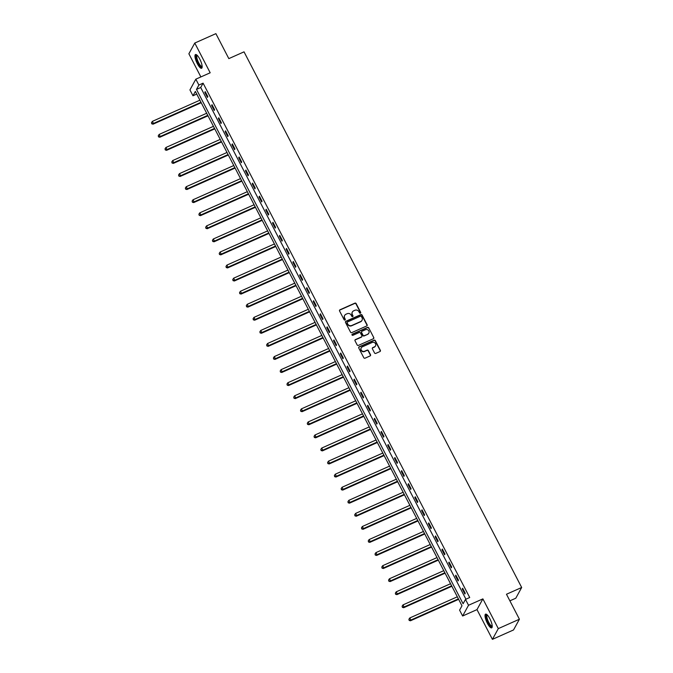 <?xml version="1.0" encoding="UTF-8"?>
<svg xmlns="http://www.w3.org/2000/svg" width="673" height="673" viewBox="0 0 673 673"><rect width="100%" height="100%" fill="white"/><g stroke="black" fill="none" stroke-linecap="round" stroke-linejoin="round"><path stroke-width="1.01" d="M360.392 313.172A0.665 0.623 28.8 0 0 360.669 312.339L356.143 303.599A0.942 0.892 28.8 0 0 354.89 303.144L339.966 309.79A0.942 0.892 28.8 0 0 339.562 310.985L344.096 319.717A0.665 0.623 28.8 0 0 345.249 319.776A0.665 0.623 28.8 0 0 345.249 319.204L344.669 318.068A3.029 2.843 28.8 0 1 345.956 314.257L347.201 313.702A3.029 2.843 28.8 0 1 351.213 315.157L351.802 316.285A0.665 0.623 28.8 0 0 352.963 316.344A0.665 0.623 28.8 0 0 352.963 315.772L352.374 314.636A3.029 2.843 28.8 0 1 353.661 310.825L354.907 310.27A3.029 2.843 28.8 0 1 358.928 311.725L359.508 312.852A0.665 0.623 28.8 0 0 360.392 313.172M360.568 313.046A0.665 0.623 28.8 0 0 360.509 312.625L355.983 303.893A0.942 0.892 28.8 0 0 354.73 303.439L339.806 310.076A0.942 0.892 28.8 0 0 339.503 310.312M345.148 319.911A0.665 0.623 28.8 0 0 345.098 319.49L344.669 318.068M352.862 316.478A0.665 0.623 28.8 0 0 352.803 316.058L352.374 314.636M489.868 618.739A7.512 2.103 -114 0 0 485.57 614.138A7.512 2.103 -114 0 0 487.378 623.265A7.512 2.103 -114 0 0 491.677 627.859A7.512 2.103 -114 0 0 489.868 618.739M199.797 59.14A7.512 2.103 -114 0 0 195.498 54.538A7.512 2.103 -114 0 0 197.315 63.666A7.512 2.103 -114 0 0 201.614 68.259A7.512 2.103 -114 0 0 199.797 59.14M374.533 352.946A0.942 0.892 28.8 0 0 375.786 353.401L379.976 351.542A0.942 0.892 28.8 0 0 380.371 350.347L375.349 340.647A0.942 0.892 28.8 0 0 374.087 340.193L359.172 346.831A0.942 0.892 28.8 0 0 358.768 348.025L363.799 357.725A0.942 0.892 28.8 0 0 365.052 358.179L370.108 355.933A0.942 0.892 28.8 0 0 370.512 354.738L368.358 350.583A0.942 0.892 28.8 0 0 367.105 350.137L364.598 351.247A2.532 2.372 28.8 0 1 361.241 347.832A2.532 2.372 28.8 0 1 362.318 346.847L372.135 342.473A2.532 2.372 28.8 0 1 375.492 345.897A2.532 2.372 28.8 0 1 374.415 346.873L372.783 347.605A0.942 0.892 28.8 0 0 372.379 348.799L374.533 352.946M465.489 599.407L468.526 605.271L462.637 616.005L459.592 610.142L461.981 605.784L195.363 91.427L192.974 95.776L189.937 89.913L195.826 79.178L198.872 85.042L196.482 89.391L463.1 603.757L465.489 599.407L469.712 597.523L203.095 83.166L198.872 85.042M195.826 79.178L210.186 72.785L194.775 43.047L215.89 33.65L228.828 58.618L244.03 51.846L521.676 587.487L506.475 594.251L519.413 619.219L498.306 628.616L482.886 598.877L468.526 605.271M366.718 325.968A0.942 0.892 28.8 0 0 367.122 324.773L362.091 315.073A0.942 0.892 28.8 0 0 360.837 314.619L345.914 321.265A0.942 0.892 28.8 0 0 345.51 322.451L350.54 332.159A0.942 0.892 28.8 0 0 351.794 332.605L366.718 325.968M368.72 327.86L373.751 337.56A0.942 0.892 28.8 0 1 373.347 338.755L358.423 345.392A0.942 0.892 28.8 0 1 357.17 344.938L355.016 340.79A0.942 0.892 28.8 0 1 355.42 339.596L361.468 336.904A0.942 0.892 28.8 0 0 361.872 335.709L360.442 332.958A0.942 0.892 28.8 0 0 359.189 332.504L352.888 335.305A0.665 0.623 28.8 0 1 352.013 334.414A0.665 0.623 28.8 0 1 352.29 334.161L367.466 327.406A0.942 0.892 28.8 0 1 368.72 327.86L373.751 337.56M519.413 619.219L513.524 629.953L492.409 639.35L498.306 628.616M194.775 43.047L188.877 53.781L200.874 76.932M509.89 600.838L515.787 598.221L521.676 587.487M203.095 83.166L200.705 87.515L465.935 599.206M204.836 92.361L207.444 97.383L207.839 96.66L205.24 91.637L204.836 92.361L205.467 92.083M211.616 105.425L214.216 110.456L214.62 109.733L212.012 104.702L211.616 105.425L212.239 105.148M218.389 118.498L220.996 123.521L221.392 122.797L218.784 117.775L218.389 118.498L219.019 118.212M225.161 131.563L227.768 136.594L228.164 135.87L225.556 130.84L225.161 131.563L225.791 131.285M231.933 144.636L234.541 149.658L234.936 148.935L232.336 143.904L231.933 144.636L232.564 144.35M238.713 157.701L241.313 162.731L241.716 162L239.108 156.977L238.713 157.701L239.336 157.423M245.485 170.774L248.085 175.796L248.488 175.073L245.881 170.042L245.485 170.774L246.116 170.488M252.257 183.838L254.865 188.869L255.26 188.137L252.653 183.115L252.257 183.838L252.888 183.561M259.029 196.911L261.637 201.934L262.033 201.21L259.433 196.179L259.029 196.911L259.66 196.625M265.801 209.976L268.409 214.998L268.813 214.275L266.205 209.253L265.801 209.976L266.432 209.698M272.582 223.041L275.181 228.071L275.585 227.348L272.977 222.317L272.582 223.041L273.213 222.763M279.354 236.114L281.962 241.136L282.357 240.412L279.749 235.39L279.354 236.114L279.985 235.836M286.126 249.178L288.734 254.209L289.129 253.485L286.53 248.455L286.126 249.178L286.757 248.901M292.898 262.251L295.506 267.274L295.91 266.55L293.302 261.528L292.898 262.251L293.529 261.974M299.678 275.316L302.278 280.347L302.682 279.623L300.074 274.592L299.678 275.316L300.301 275.038M306.451 288.389L309.058 293.411L309.454 292.688L306.846 287.665L306.451 288.389L307.081 288.103M313.223 301.454L315.83 306.484L316.226 305.752L313.626 300.73L313.223 301.454L313.854 301.176M319.995 314.527L322.603 319.549L322.998 318.825L320.398 313.795L319.995 314.527L320.626 314.241M326.775 327.591L329.375 332.622L329.778 331.89L327.171 326.868L326.775 327.591L327.398 327.314M333.547 340.664L336.155 345.686L336.55 344.963L333.943 339.932L333.547 340.664L334.178 340.378M340.319 353.729L342.927 358.759L343.323 358.028L340.715 353.005L340.319 353.729L340.95 353.451M347.091 366.802L349.699 371.824L350.095 371.101L347.495 366.07L347.091 366.802L347.722 366.516M353.872 379.866L356.471 384.889L356.875 384.165L354.267 379.143L353.872 379.866L354.494 379.589M360.644 392.931L363.252 397.962L363.647 397.238L361.039 392.208L360.644 392.931L361.275 392.653M367.416 406.004L370.024 411.026L370.419 410.303L367.811 405.281L367.416 406.004L368.047 405.726M374.188 419.069L376.796 424.099L377.191 423.376L374.592 418.345L374.188 419.069L374.819 418.791M380.968 432.142L383.568 437.164L383.972 436.44L381.364 431.418L380.968 432.142L381.591 431.864M387.741 445.206L390.34 450.237L390.744 449.514L388.136 444.483L387.741 445.206L388.371 444.929M394.513 458.279L397.12 463.302L397.516 462.578L394.908 457.556L394.513 458.279L395.144 457.993M401.285 471.344L403.893 476.375L404.288 475.643L401.688 470.62L401.285 471.344L401.916 471.066M408.057 484.417L410.665 489.439L411.068 488.716L408.461 483.685L408.057 484.417L408.688 484.131M414.837 497.482L417.437 502.512L417.84 501.78L415.233 496.758L414.837 497.482L415.46 497.204M421.609 510.555L424.217 515.577L424.613 514.853L422.005 509.823L421.609 510.555L422.24 510.269M428.381 523.619L430.989 528.65L431.385 527.918L428.785 522.896L428.381 523.619L429.012 523.342M435.153 536.692L437.761 541.715L438.157 540.991L435.557 535.96L435.153 536.692L435.784 536.406M441.934 549.757L444.533 554.779L444.937 554.056L442.329 549.033L441.934 549.757L442.556 549.479M448.706 562.821L451.314 567.852L451.709 567.129L449.101 562.098L448.706 562.821L449.337 562.544M455.478 575.895L458.086 580.917L458.481 580.193L455.873 575.171L455.478 575.895L456.109 575.617M462.25 588.959L464.858 593.99L465.253 593.266L462.654 588.236L462.25 588.959L462.881 588.682M482.886 598.877L476.989 609.612L492.409 639.35M476.989 609.612L462.637 616.005M196.752 94.094L192.974 95.776M200.705 87.515L196.482 89.391M352.307 312.146A3.029 2.843 28.8 0 0 352.215 314.93M344.593 315.578A3.029 2.843 28.8 0 0 344.509 318.363M367.021 325.732A0.942 0.892 28.8 0 0 366.962 325.067L361.931 315.359A0.942 0.892 28.8 0 0 360.678 314.905L345.754 321.551A0.942 0.892 28.8 0 0 345.442 321.778M361.401 316.495A0.665 0.623 28.8 0 0 360.518 316.175L347.419 322.005A0.665 0.623 28.8 0 0 347.142 322.838L347.756 324.033A3.029 2.843 28.8 0 0 351.777 325.48L360.728 321.501A3.029 2.843 28.8 0 0 362.015 317.681L361.401 316.495M347.083 322.417A0.665 0.623 28.8 0 0 346.982 323.133L347.142 322.838M361.931 320.466A3.029 2.843 28.8 0 1 360.568 321.787L351.617 325.774A3.029 2.843 28.8 0 1 347.596 324.319L346.982 323.133M373.65 338.519A0.942 0.892 28.8 0 0 373.591 337.854M361.78 336.677A0.942 0.892 28.8 0 1 361.308 337.19L355.26 339.89A0.942 0.892 28.8 0 0 354.949 340.117M368.56 328.146A0.942 0.892 28.8 0 0 367.307 327.692L352.13 334.447A0.665 0.623 28.8 0 0 351.954 334.574M367.752 334.111A2.532 2.372 28.8 0 0 368.375 330.3A2.532 2.372 28.8 0 0 365.473 329.711L362.007 331.251A0.942 0.892 28.8 0 0 361.603 332.437L363.033 335.196A0.942 0.892 28.8 0 0 364.286 335.65L367.593 334.397A2.532 2.372 28.8 0 0 368.737 333.27M361.544 331.772A0.942 0.892 28.8 0 0 361.443 332.731L361.603 332.437M367.593 334.397L364.127 335.936A0.942 0.892 28.8 0 1 362.873 335.482L361.443 332.731M375.408 346.04A2.532 2.372 28.8 0 1 374.255 347.167L372.623 347.899A0.942 0.892 28.8 0 0 372.312 348.126M361.165 347.983A2.532 2.372 28.8 0 0 364.438 351.542L364.598 351.247M370.419 355.697A0.942 0.892 28.8 0 0 370.352 355.033L368.198 350.877A0.942 0.892 28.8 0 0 366.945 350.423L364.438 351.542M380.279 351.306A0.942 0.892 28.8 0 0 380.22 350.633L375.189 340.933A0.942 0.892 28.8 0 0 373.927 340.479L359.012 347.125A0.942 0.892 28.8 0 0 358.701 347.352M199.906 100.193L152.376 121.359L153.461 123.453L153.057 124.177L201.227 102.733M151.913 123.529L151.484 122.688L151.753 123.815L153.461 123.453L200.991 102.288M151.484 122.688L152.376 121.359M153.057 124.177L151.753 123.815M202.161 66.753A6.503 1.817 66 0 1 198.956 64.457A6.503 1.817 66 0 1 196.154 57.18A6.503 1.817 66 0 1 196.996 55.136M197.256 55.396A6.015 1.683 -114 0 0 197.206 55.413A6.015 1.683 -114 0 0 196.802 57.281A6.015 1.683 -114 0 0 199.09 63.523A6.015 1.683 -114 0 0 202.102 66.408A6.015 1.683 -114 0 0 202.152 66.383M195.927 54.505A7.462 2.086 -114 0 0 195.7 56.599A7.462 2.086 -114 0 0 198.257 63.842A7.462 2.086 -114 0 0 201.925 67.965M492.232 626.353A6.503 1.817 66 0 1 488.228 622.66A6.503 1.817 66 0 1 487.059 614.735M487.328 614.996A6.015 1.683 -114 0 0 487.277 615.013A6.015 1.683 -114 0 0 488.724 622.323A6.015 1.683 -114 0 0 492.173 626.008A6.015 1.683 -114 0 0 492.224 625.983M485.999 614.104A7.462 2.086 -114 0 0 488.068 622.946A7.462 2.086 -114 0 0 491.997 627.564M206.678 113.257L159.148 134.423L160.233 136.518L159.829 137.242L207.999 115.798M158.685 136.594L158.256 135.761L158.525 136.888L160.233 136.518L207.772 115.352M158.256 135.761L159.148 134.423M159.829 137.242L158.525 136.888M213.459 126.331L165.92 147.488L167.005 149.583L166.61 150.315L214.771 128.871M165.465 149.667L165.028 148.826L165.306 149.953L167.005 149.583L214.544 128.425M165.028 148.826L165.92 147.488M166.61 150.315L165.306 149.953M220.231 139.395L172.692 160.561L173.777 162.656L173.382 163.379L221.543 141.936M172.238 162.731L171.8 161.899L172.078 163.026L173.777 162.656L221.316 141.49M171.8 161.899L172.692 160.561M173.382 163.379L172.078 163.026M227.003 152.468L179.472 173.626L180.557 175.72L180.154 176.452L228.324 155.009M179.01 175.804L178.572 174.963L178.85 176.09L180.557 175.72L228.088 154.563M178.572 174.963L179.472 173.626M180.154 176.452L178.85 176.09M233.775 165.533L186.244 186.699L187.33 188.793L186.926 189.517L235.096 168.073M185.782 188.869L185.353 188.036L185.622 189.163L187.33 188.793L234.86 167.627M185.353 188.036L186.244 186.699M186.926 189.517L185.622 189.163M240.555 178.606L193.016 199.763L194.102 201.858L193.706 202.581L241.868 181.146M192.562 201.942L192.125 201.101L192.402 202.228L194.102 201.858L241.641 180.701M192.125 201.101L193.016 199.763M193.706 202.581L192.402 202.228M247.328 191.67L199.788 212.836L200.874 214.931L200.478 215.654L248.64 194.211M199.334 215.007L198.897 214.165L199.174 215.293L200.874 214.931L248.413 193.765M198.897 214.165L199.788 212.836M200.478 215.654L199.174 215.293M254.1 204.743L206.561 225.901L207.646 227.996L207.25 228.719L255.42 207.284M206.106 228.071L205.669 227.238L205.946 228.366L207.646 227.996L255.185 206.838M205.669 227.238L206.561 225.901M207.25 228.719L205.946 228.366M260.872 217.808L213.341 238.974L214.426 241.069L214.022 241.792L262.192 220.349M212.878 241.144L212.449 240.303L212.718 241.43L214.426 241.069L261.957 219.903M212.449 240.303L213.341 238.974M214.022 241.792L212.718 241.43M267.652 230.881L220.113 252.039L221.198 254.133L220.803 254.857L268.964 233.413M219.659 254.209L219.221 253.376L219.499 254.503L221.198 254.133L268.737 232.976M219.221 253.376L220.113 252.039M220.803 254.857L219.499 254.503M274.424 243.946L226.885 265.112L227.97 267.206L227.575 267.93L275.737 246.486M226.431 267.282L225.993 266.441L226.271 267.568L227.97 267.206L275.509 246.04M225.993 266.441L226.885 265.112M227.575 267.93L226.271 267.568M281.196 257.019L233.657 278.176L234.742 280.271L234.347 280.994L282.517 259.551M233.203 280.347L232.765 279.514L233.043 280.641L234.742 280.271L282.281 259.105M232.765 279.514L233.657 278.176M234.347 280.994L233.043 280.641M287.968 270.083L240.438 291.249L241.523 293.344L241.119 294.067L289.289 272.624M239.975 293.42L239.546 292.578L239.815 293.706L241.523 293.344L289.054 272.178M239.546 292.578L240.438 291.249M241.119 294.067L239.815 293.706M294.749 283.148L247.21 304.314L248.295 306.408L247.9 307.132L296.061 285.689M246.747 306.484L246.318 305.651L246.596 306.779L248.295 306.408L295.834 285.243M246.318 305.651L247.21 304.314M247.9 307.132L246.596 306.779M301.521 296.221L253.982 317.378L255.067 319.473L254.672 320.205L302.833 298.762M253.528 319.557L253.09 318.716L253.368 319.843L255.067 319.473L302.606 298.316M253.09 318.716L253.982 317.378M254.672 320.205L253.368 319.843M308.293 309.286L260.754 330.451L261.839 332.546L261.444 333.27L309.614 311.826M260.3 332.622L259.862 331.789L260.14 332.916L261.839 332.546L309.378 311.38M259.862 331.789L260.754 330.451M261.444 333.27L260.14 332.916M315.065 322.359L267.534 343.516L268.62 345.611L268.216 346.343L316.386 324.899M267.072 345.695L266.643 344.854L266.912 345.981L268.62 345.611L316.15 324.453M266.643 344.854L267.534 343.516M268.216 346.343L266.912 345.981M321.845 335.423L274.306 356.589L275.392 358.684L274.996 359.407L323.158 337.964M273.844 358.759L273.415 357.927L273.684 359.054L275.392 358.684L322.931 337.518M273.415 357.927L274.306 356.589M274.996 359.407L273.684 359.054M328.617 348.496L281.078 369.654L282.164 371.748L281.768 372.472L329.93 351.037M280.624 371.833L280.187 370.991L280.464 372.119L282.164 371.748L329.703 350.591M280.187 370.991L281.078 369.654M281.768 372.472L280.464 372.119M335.39 361.561L287.851 382.727L288.936 384.821L288.54 385.545L336.702 364.101M287.396 384.897L286.959 384.056L287.236 385.183L288.936 384.821L336.475 363.656M286.959 384.056L287.851 382.727M288.54 385.545L287.236 385.183M342.162 374.634L294.631 395.791L295.716 397.886L295.312 398.609L343.482 377.174M294.168 397.962L293.739 397.129L294.008 398.256L295.716 397.886L343.247 376.729M293.739 397.129L294.631 395.791M295.312 398.609L294.008 398.256M348.934 387.698L301.403 408.864L302.488 410.959L302.084 411.683L350.254 390.239M300.94 411.035L300.511 410.194L300.781 411.321L302.488 410.959L350.027 389.793M300.511 410.194L301.403 408.864M302.084 411.683L300.781 411.321M355.714 400.772L308.175 421.929L309.26 424.024L308.865 424.747L357.026 403.304M307.721 424.099L307.283 423.267L307.561 424.394L309.26 424.024L356.799 402.866M307.283 423.267L308.175 421.929M308.865 424.747L307.561 424.394M362.486 413.836L314.947 435.002L316.032 437.097L315.637 437.82L363.799 416.377M314.493 437.172L314.055 436.331L314.333 437.458L316.032 437.097L363.571 415.931M314.055 436.331L314.947 435.002M315.637 437.82L314.333 437.458M369.258 426.909L321.719 448.067L322.813 450.161L322.409 450.885L370.579 429.441M321.265 450.237L320.828 449.404L321.105 450.531L322.813 450.161L370.343 428.995M320.828 449.404L321.719 448.067M322.409 450.885L321.105 450.531M376.03 439.974L328.5 461.14L329.585 463.234L329.181 463.958L377.351 442.514M328.037 463.31L327.608 462.469L327.877 463.596L329.585 463.234L377.116 442.068M327.608 462.469L328.5 461.14M329.181 463.958L327.877 463.596M382.811 453.038L335.272 474.204L336.357 476.299L335.962 477.022L384.123 455.579M334.817 476.375L334.38 475.542L334.658 476.669L336.357 476.299L383.896 455.133M334.38 475.542L335.272 474.204M335.962 477.022L334.658 476.669M389.583 466.111L342.044 487.269L343.129 489.364L342.734 490.095L390.895 468.652M341.59 489.448L341.152 488.606L341.43 489.734L343.129 489.364L390.668 468.206M341.152 488.606L342.044 487.269M342.734 490.095L341.43 489.734M396.355 479.176L348.816 500.342L349.901 502.437L349.506 503.16L397.676 481.717M348.362 502.512L347.924 501.679L348.202 502.807L349.901 502.437L397.44 481.271M347.924 501.679L348.816 500.342M349.506 503.16L348.202 502.807M403.127 492.249L355.596 513.406L356.682 515.501L356.278 516.233L404.448 494.79M355.134 515.585L354.705 514.744L354.974 515.871L356.682 515.501L404.212 494.344M354.705 514.744L355.596 513.406M356.278 516.233L354.974 515.871M409.907 505.314L362.368 526.479L363.454 528.574L363.058 529.298L411.22 507.854M361.914 528.65L361.477 527.817L361.754 528.944L363.454 528.574L410.993 507.408M361.477 527.817L362.368 526.479M363.058 529.298L361.754 528.944M416.68 518.387L369.141 539.544L370.226 541.639L369.83 542.362L417.992 520.927M368.686 541.723L368.249 540.882L368.526 542.009L370.226 541.639L417.765 520.481M368.249 540.882L369.141 539.544M369.83 542.362L368.526 542.009M423.452 531.451L375.913 552.617L376.998 554.712L376.602 555.435L424.772 533.992M375.458 554.788L375.021 553.946L375.298 555.074L376.998 554.712L424.537 533.546M375.021 553.946L375.913 552.617M376.602 555.435L375.298 555.074M430.224 544.524L382.693 565.682L383.778 567.776L383.374 568.5L431.544 547.065M382.23 567.852L381.801 567.019L382.071 568.147L383.778 567.776L431.309 546.619M381.801 567.019L382.693 565.682M383.374 568.5L382.071 568.147M437.004 557.589L389.465 578.755L390.55 580.849L390.155 581.573L438.316 560.129M389.002 580.925L388.573 580.084L388.851 581.211L390.55 580.849L438.089 559.684M388.573 580.084L389.465 578.755M390.155 581.573L388.851 581.211M443.776 570.662L396.237 591.819L397.322 593.914L396.927 594.638L445.089 573.194M395.783 593.99L395.345 593.157L395.623 594.284L397.322 593.914L444.861 572.757M395.345 593.157L396.237 591.819M396.927 594.638L395.623 594.284M450.548 583.727L403.009 604.892L404.094 606.987L403.699 607.711L451.869 586.267M402.555 607.063L402.118 606.222L402.395 607.349L404.094 606.987L451.633 585.821M402.118 606.222L403.009 604.892M403.699 607.711L402.395 607.349M457.32 596.8L409.79 617.957L410.875 620.052L410.471 620.775L458.641 599.332M409.327 620.127L408.898 619.295L409.167 620.422L410.875 620.052L458.406 598.886M408.898 619.295L409.79 617.957M410.471 620.775L409.167 620.422"/></g></svg>
